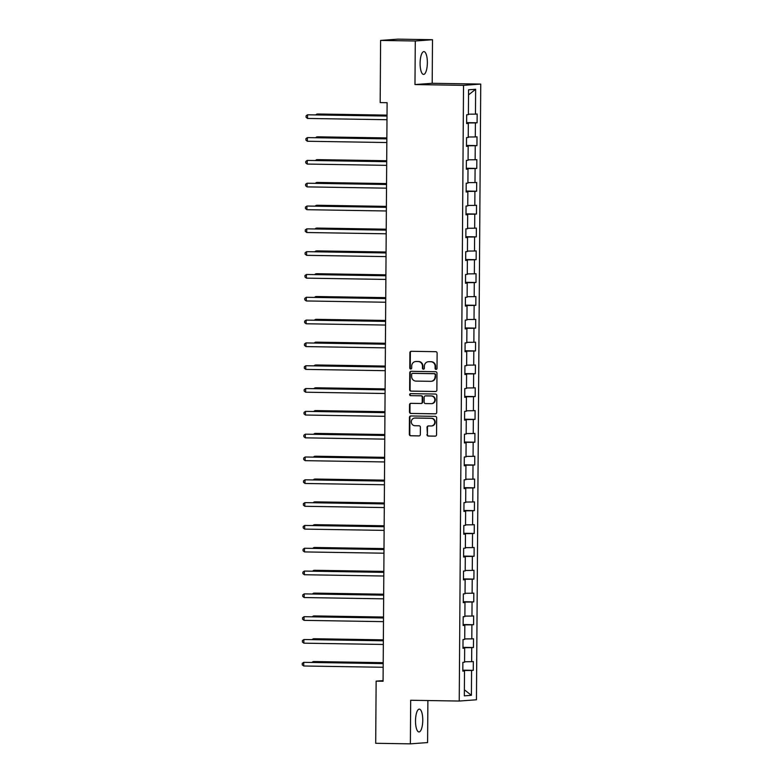 <?xml version="1.0" encoding="UTF-8"?>
<svg xmlns="http://www.w3.org/2000/svg" width="783" height="783" viewBox="0 0 783 783"><rect width="100%" height="100%" fill="white"/><g stroke="black" fill="none" stroke-linecap="round" stroke-linejoin="round"><path stroke-width="1.17" d="M436.053 369.39A1.008 0.949 -94.2 0 0 437.012 368.401L437.12 353.153A1.439 1.36 -94.2 0 0 435.769 351.694L411.261 351.293A1.439 1.36 -94.2 0 0 409.891 352.712L409.783 367.961A1.008 0.949 -94.2 0 0 410.811 368.979A1.008 0.949 -94.2 0 0 411.692 367.99L411.711 366.023A4.6 4.355 -94.2 0 1 416.096 361.501L418.142 361.531A4.6 4.355 -94.2 0 1 422.458 366.19L422.448 368.167A1.008 0.949 -94.2 0 0 423.476 369.185A1.008 0.949 -94.2 0 0 424.357 368.196L424.366 366.229A4.6 4.355 -94.2 0 1 428.761 361.697L430.797 361.736A4.6 4.355 -94.2 0 1 435.123 366.395L435.113 368.372A1.008 0.949 -94.2 0 0 436.053 369.39M422.771 720.272A11.412 3.631 90.9 0 0 419.326 709.134A11.412 3.631 90.9 0 0 415.509 720.81A11.412 3.631 90.9 0 0 418.954 731.948A11.412 3.631 90.9 0 0 422.771 720.272M427.361 62.748A11.412 3.631 90.9 0 0 423.916 51.609A11.412 3.631 90.9 0 0 420.099 63.286A11.412 3.631 90.9 0 0 423.544 74.424A11.412 3.631 90.9 0 0 427.361 62.748M426.95 434.604A1.439 1.36 -94.2 0 0 428.301 436.062L435.182 436.17A1.439 1.36 -94.2 0 0 436.552 434.761L436.669 417.819A1.439 1.36 -94.2 0 0 435.319 416.36L410.811 415.969A1.439 1.36 -94.2 0 0 409.44 417.378L409.323 434.32A1.439 1.36 -94.2 0 0 410.674 435.779L418.983 435.916A1.439 1.36 -94.2 0 0 420.354 434.496L420.402 427.244A1.439 1.36 -94.2 0 0 419.052 425.795L414.931 425.727A3.837 3.641 -94.2 0 1 411.32 421.988A3.837 3.641 -94.2 0 1 414.99 418.044L431.12 418.308A3.837 3.641 -94.2 0 1 431.374 425.972A3.837 3.641 -94.2 0 1 431.061 425.981L428.379 425.942A1.439 1.36 -94.2 0 0 427.009 427.352L427.42 434.565A1.439 1.36 -94.2 0 0 428.771 436.023L435.505 436.131M410.684 700.266L410.37 743.85L375.703 743.292L376.134 681.132L383.073 681.249L387.105 102.69L380.176 102.583L380.607 40.432L415.284 40.99L414.98 84.564L463.526 85.347L459.229 701.049L410.684 700.266M435.495 391.529A1.439 1.36 -94.2 0 0 436.865 390.11L436.983 373.178A1.439 1.36 -94.2 0 0 435.632 371.719L411.124 371.318A1.439 1.36 -94.2 0 0 409.754 372.737L409.636 389.68A1.439 1.36 -94.2 0 0 410.987 391.128L435.72 391.51M436.826 395.493L436.708 412.435A1.439 1.36 -94.2 0 1 435.338 413.855L410.83 413.453A1.439 1.36 -94.2 0 1 409.48 411.995L409.529 404.752A1.439 1.36 -94.2 0 1 410.899 403.333L420.843 403.499A1.439 1.36 -94.2 0 0 422.213 402.08L422.243 397.275A1.439 1.36 -94.2 0 0 420.892 395.816L410.546 395.65A1.008 0.949 -94.2 0 1 410.478 393.643A1.008 0.949 -94.2 0 1 410.556 393.634L435.475 394.035A1.439 1.36 -94.2 0 1 436.826 395.493M463.526 85.347L480.742 84.075L476.446 699.777L459.229 701.049M462.812 670.17L473.275 670.336L473.333 661.557L471.64 661.684L471.738 647.649L473.441 647.521L473.5 638.742L471.797 638.869L471.895 624.834L473.598 624.707L473.656 615.927L471.953 616.055L472.061 602.019L473.754 601.892L473.813 593.113L472.12 593.24L472.218 579.205L473.911 579.077L473.979 570.298L472.276 570.425L472.374 556.39L474.077 556.263L474.136 547.483L472.433 547.611L472.531 533.575L474.234 533.448L474.292 524.669L472.599 524.796L472.697 510.761L474.39 510.633L474.449 501.854L472.756 501.981L472.854 487.946L474.547 487.819L474.615 479.039L472.912 479.167L473.01 465.131L474.713 465.004L474.772 456.225L473.069 456.352L473.167 442.317L474.87 442.189L474.929 433.41L473.235 433.537L473.333 419.502L475.027 419.375L475.095 410.605L473.392 410.723L473.49 396.687L475.193 396.56L475.252 387.791L473.549 387.908L473.646 373.873L475.35 373.745L475.408 364.976L473.705 365.093L473.813 351.058L475.506 350.931L475.565 342.161L473.872 342.279L473.969 328.243L475.663 328.116L475.731 319.347L474.028 319.464L474.126 305.429L475.829 305.301L475.888 296.532L474.185 296.649L474.283 282.614L475.986 282.487L476.044 273.717L474.351 273.835L474.449 259.799L476.142 259.672L476.201 250.903L474.508 251.02L474.606 236.985L476.299 236.858L476.367 228.088L474.664 228.215L474.762 214.17L476.465 214.043L476.524 205.273L474.821 205.4L474.919 191.355L476.622 191.228L476.681 182.459L474.987 182.586L475.085 168.541L476.778 168.414L476.847 159.644L475.144 159.771L475.242 145.726L476.945 145.599L477.004 136.829L475.301 136.956L475.398 122.911L477.101 122.784L477.16 114.015L475.467 114.142L475.633 89.272L468.567 89.8L468.391 114.661L466.688 114.788L466.629 123.567L468.332 123.44L466.629 123.332M473.275 670.336L471.581 670.463L471.405 695.324L464.329 695.852L464.505 670.982L462.802 671.109L462.87 662.34L464.564 662.212L464.662 648.167L462.968 648.295L463.027 639.525L464.72 639.398L464.828 625.353L463.125 625.48L463.184 616.71L464.887 616.583L464.985 602.538L463.282 602.665L463.34 593.896L465.043 593.768L465.141 579.723L463.448 579.851L463.507 571.081L465.2 570.954L465.298 556.909L463.605 557.036L463.663 548.266L465.366 548.139L465.464 534.104L463.761 534.221L463.82 525.452L465.523 525.324L465.621 511.289L463.918 511.407L463.986 502.637L465.679 502.51L465.777 488.475L464.084 488.592L464.143 479.822L465.836 479.695L465.934 465.66L464.241 465.777L464.299 457.008L466.002 456.881L466.1 442.845L464.397 442.963L464.456 434.193L466.159 434.066L466.257 420.031L464.554 420.148L464.622 411.378L466.316 411.251L466.414 397.216L464.72 397.333L464.779 388.564L466.482 388.437L466.58 374.401L464.877 374.519L464.936 365.749L466.639 365.622L466.737 351.587L465.033 351.704L465.102 342.934L466.795 342.807L466.893 328.772L465.2 328.899L465.259 320.12L466.952 319.993L467.05 305.957L465.356 306.084L465.415 297.305L467.118 297.178L467.216 283.143L465.513 283.27L465.572 274.49L467.275 274.363L467.373 260.328L465.67 260.455L465.738 251.676L467.431 251.549L467.529 237.513L465.836 237.641L465.895 228.861L467.588 228.734L467.686 214.699L465.993 214.826L466.051 206.046L467.754 205.919L467.852 191.884L466.149 192.011L466.208 183.232L467.911 183.105L468.009 169.069L466.306 169.197L466.374 160.417L468.068 160.29L468.165 146.255L466.472 146.382L466.531 137.602L468.234 137.475L468.332 123.44M464.329 648.148L462.968 647.678M464.573 661.733L471.64 661.684M464.329 647.698L471.738 647.649M464.662 648.167L462.968 648.07M464.485 625.333L463.125 624.863M464.73 638.918L471.797 638.869M464.485 624.883L471.895 624.834M464.828 625.353L463.125 625.255M464.642 602.519L463.291 602.049M464.887 616.104L471.953 616.055M464.642 602.068L472.061 602.019M464.985 602.538L463.282 602.44M464.799 579.704L463.448 579.234M465.043 593.289L472.12 593.24M464.808 579.254L472.218 579.205M465.141 579.723L463.448 579.626M464.965 556.889L463.605 556.419M465.21 570.474L472.276 570.425M464.965 556.439L472.374 556.39M465.298 556.909L463.605 556.811M465.122 534.075L463.761 533.605M465.366 547.66L472.433 547.611M465.122 533.624L472.531 533.575M465.464 534.104L463.761 533.996M465.278 511.26L463.928 510.79M465.523 524.845L472.599 524.796M465.288 510.81L472.697 510.761M465.621 511.289L463.918 511.182M465.445 488.445L464.084 487.975M465.679 502.03L472.756 501.981M465.445 487.995L472.854 487.946M465.777 488.475L464.084 488.367M465.601 465.631L464.241 465.161M465.846 479.216L472.912 479.167M465.601 465.18L473.01 465.131M465.934 465.66L464.241 465.552M465.758 442.816L464.407 442.346M466.002 456.401L473.069 456.352M465.758 442.366L473.167 442.317M466.1 442.845L464.397 442.738M465.914 420.001L464.564 419.531M466.159 433.586L473.235 433.537M465.924 419.551L473.333 419.502M466.257 420.031L464.564 419.923M466.081 397.187L464.72 396.717M466.325 410.772L473.392 410.723M466.081 396.736L473.49 396.687M466.414 397.216L464.72 397.108M466.237 374.372L464.877 373.902M466.482 387.957L473.549 387.908M466.237 373.922L473.646 373.873M466.58 374.401L464.877 374.294M466.394 351.557L465.043 351.087M466.639 365.142L473.705 365.093M466.394 351.107L473.813 351.058M466.737 351.587L465.033 351.479M466.551 328.743L465.2 328.273M466.795 342.328L473.872 342.279M466.56 328.292L473.969 328.243M466.893 328.772L465.2 328.664M466.717 305.938L465.356 305.458M466.962 319.513L474.028 319.464M466.717 305.478L474.126 305.429M467.05 305.957L465.356 305.85M466.874 283.123L465.523 282.643M467.118 296.698L474.185 296.649M466.874 282.663L474.283 282.614M467.216 283.143L465.513 283.035M467.03 260.308L465.679 259.829M467.275 273.884L474.351 273.835M467.04 259.848L474.449 259.799M467.373 260.328L465.679 260.22M467.197 237.494L465.836 237.014M467.431 251.069L474.508 251.02M467.197 237.034L474.606 236.985M467.529 237.513L465.836 237.406M467.353 214.679L465.993 214.199M467.598 228.254L474.664 228.215M467.353 214.219L474.762 214.17M467.686 214.699L465.993 214.591M467.51 191.864L466.159 191.385M467.754 205.44L474.821 205.4M467.51 191.404L474.919 191.355M467.852 191.884L466.149 191.776M467.666 169.05L466.316 168.57M467.911 182.625L474.987 182.586M467.676 168.59L475.085 168.541M468.009 169.069L466.316 168.962M467.833 146.235L466.472 145.755M468.077 159.81L475.144 159.771M467.833 145.775L475.242 145.726M468.165 146.255L466.472 146.147M467.989 123.42L466.629 122.941M468.234 136.996L475.301 136.956M467.989 122.96L475.398 122.911M468.391 114.181L475.467 114.142M468.528 94.9L475.633 89.272M414.98 84.564L432.196 83.292L432.5 39.708L415.284 40.99M432.5 39.708L397.823 39.15L380.607 40.432M410.37 743.85L427.596 742.568L427.89 700.55M432.196 83.292L480.742 84.075M383.073 680.623L376.134 681.132M464.162 670.962L462.812 670.493M464.378 689.784L471.405 695.324M464.172 670.512L471.581 670.463M464.505 670.982L462.812 670.884M466.639 122.618L477.101 122.784M466.472 145.432L476.945 145.599M466.316 168.247L476.778 168.414M466.159 191.062L476.622 191.228M466.002 213.876L476.465 214.043M465.836 236.691L476.299 236.858M465.679 259.506L476.142 259.672M465.523 282.32L475.986 282.487M465.356 305.135L475.829 305.301M465.2 327.95L475.663 328.116M465.043 350.764L475.506 350.931M464.887 373.579L475.35 373.745M464.72 396.394L475.193 396.56M464.564 419.208L475.027 419.375M464.407 442.023L474.87 442.189M464.25 464.838L474.713 465.004M464.084 487.652L474.547 487.819M463.928 510.467L474.39 510.633M463.771 533.282L474.234 533.448M463.605 556.096L474.077 556.263M463.448 578.911L473.911 579.077M463.291 601.726L473.754 601.892M463.135 624.54L473.598 624.707M462.968 647.355L473.441 647.521M436.366 369.341A1.008 0.949 -94.2 0 1 435.573 368.333L435.593 366.366A4.6 4.355 -94.2 0 0 431.267 361.697L430.797 361.736M428.389 361.707L428.849 361.677A4.6 4.355 -94.2 0 1 429.221 361.668L431.267 361.697M415.724 361.511L416.184 361.472A4.6 4.355 -94.2 0 1 416.556 361.462L418.602 361.492A4.6 4.355 -94.2 0 1 422.928 366.16L422.918 368.137A1.008 0.949 -94.2 0 0 423.711 369.136M411.398 351.303A1.439 1.36 -94.2 0 0 410.361 352.673L410.253 367.932A1.008 0.949 -94.2 0 0 411.046 368.93M411.261 371.328A1.439 1.36 -94.2 0 0 410.223 372.698L410.096 389.64A1.439 1.36 -94.2 0 0 411.457 391.099L435.818 391.49M435.064 374.724A1.008 0.949 -94.2 0 0 434.115 373.706L412.612 373.354A1.008 0.949 -94.2 0 0 411.652 374.343L411.633 376.427A4.6 4.355 -94.2 0 0 415.959 381.096L430.66 381.331A4.6 4.355 -94.2 0 0 435.054 376.809L435.534 374.685A1.008 0.949 -94.2 0 0 434.585 373.667L434.115 373.706M412.915 373.334A1.008 0.949 -94.2 0 1 413.072 373.325L434.585 373.667M431.032 381.321L431.502 381.282A4.6 4.355 -94.2 0 0 435.514 376.77L435.054 376.809M435.534 374.685L435.514 376.77M435.661 413.816L410.83 413.453M411.036 403.333A1.439 1.36 -94.2 0 0 409.998 404.713L409.949 411.966A1.439 1.36 -94.2 0 0 411.3 413.424M421.303 403.46A1.439 1.36 -94.2 0 0 422.673 402.051L422.712 397.235A1.439 1.36 -94.2 0 0 421.362 395.777L410.546 395.65M410.752 393.643A1.008 0.949 -94.2 0 0 411.016 395.611M431.149 403.656A3.837 3.641 -94.2 0 0 434.819 399.712A3.837 3.641 -94.2 0 0 431.208 395.983L425.521 395.885A1.439 1.36 -94.2 0 0 424.151 397.304L424.122 402.11A1.439 1.36 -94.2 0 0 425.472 403.568L431.149 403.656M431.462 403.656L431.932 403.617A3.837 3.641 -94.2 0 0 435.289 399.682A3.837 3.641 -94.2 0 0 431.668 395.944L431.208 395.983M425.756 395.875A1.439 1.36 -94.2 0 1 425.991 395.855L431.668 395.944M428.516 425.942A1.439 1.36 -94.2 0 0 427.469 427.322L427.42 434.565M431.374 425.972L431.844 425.942A3.837 3.641 -94.2 0 0 435.201 422.008A3.837 3.641 -94.2 0 0 431.58 418.269L431.12 418.308M414.677 418.053L415.137 418.014A3.837 3.641 -94.2 0 1 415.45 418.014L431.58 418.269M410.948 415.969A1.439 1.36 -94.2 0 0 409.91 417.349L409.793 434.281A1.439 1.36 -94.2 0 0 411.144 435.74L419.306 435.877M387.017 115.121L318.025 114.005L316.861 114.093L316.851 114.827M387.017 115.228L316.861 114.093L315.852 114.807M387.017 115.962L307.553 114.788L387.017 116.06M307.523 118.439L306.084 117.284L306.094 115.825L307.553 114.788L307.523 118.439L386.988 119.721M386.861 137.935L317.869 136.819L316.704 136.908L316.694 137.642M386.861 138.033L316.704 136.908L315.696 137.622M386.704 160.75L317.702 159.634L316.538 159.722L316.538 160.456M386.704 160.848L316.538 159.722L315.529 160.437M386.851 138.777L307.396 137.602L386.851 138.875M307.367 141.253L305.918 140.098L305.928 138.64L307.396 137.602L307.367 141.253L386.831 142.535M386.694 161.592L307.23 160.417L386.694 161.689M307.21 164.068L305.761 162.913L305.771 161.455L307.23 160.417L307.21 164.068L386.665 165.35M386.548 183.565L317.546 182.449L316.381 182.537L316.381 183.271M386.538 183.662L316.381 182.537L315.373 183.251M386.381 206.379L317.389 205.263L316.224 205.352L316.215 206.086M386.381 206.477L316.224 205.352L315.216 206.066M386.225 229.194L317.223 228.078L316.068 228.166L316.058 228.9M386.225 229.292L316.068 228.166L315.05 228.881M386.538 184.406L307.073 183.232L386.538 184.504M307.053 186.883L305.605 185.728L305.615 184.269L307.073 183.232L307.053 186.883L386.508 188.165M386.381 207.221L306.916 206.037L386.381 207.319M306.887 209.697L305.448 208.542L305.458 207.084L306.916 206.037L306.887 209.697L386.352 210.979M386.215 230.036L306.76 228.851L386.215 230.133M306.73 232.512L305.282 231.357L305.292 229.899L306.76 228.851L306.73 232.512L386.195 233.794M386.058 252.85L306.593 251.666L386.058 252.948M306.574 255.327L305.125 254.172L305.135 252.713L306.593 251.666L306.574 255.327L386.029 256.609M385.902 275.665L306.437 274.481L385.902 275.763M306.407 278.141L304.969 276.986L304.978 275.528L306.437 274.481L306.407 278.141L385.872 279.423M385.745 298.48L306.28 297.295L385.735 298.577M306.251 300.956L304.802 299.801L304.812 298.343L306.28 297.295L306.251 300.956L385.716 302.238M385.579 321.294L306.124 320.11L385.579 321.392M306.094 323.771L304.646 322.616L304.656 321.157L306.124 320.11L306.094 323.771L385.559 325.053M385.422 344.109L305.957 342.925L385.422 344.207M305.938 346.585L304.489 345.43L304.499 343.972L305.957 342.925L305.938 346.585L385.393 347.867M385.265 366.924L305.801 365.739L385.265 367.021M305.771 369.4L304.333 368.245L304.342 366.787L305.801 365.739L305.771 369.4L385.236 370.682M385.099 389.738L305.644 388.554L385.099 389.836M305.615 392.214L304.166 391.06L304.176 389.601L305.644 388.554L305.615 392.214L385.079 393.497M384.942 412.543L305.478 411.369L384.942 412.651M305.458 415.029L304.01 413.874L304.019 412.416L305.478 411.369L305.458 415.029L384.913 416.311M384.786 435.358L305.321 434.183L384.786 435.465M305.301 437.844L303.853 436.689L303.863 435.231L305.321 434.183L305.301 437.844L384.756 439.126M384.629 458.172L305.164 456.998L384.629 458.28M305.135 460.658L303.696 459.504L303.706 458.045L305.164 456.998L305.135 460.658L384.6 461.941M384.463 480.987L305.008 479.813L384.463 481.095M304.978 483.473L303.53 482.318L303.54 480.86L305.008 479.813L304.978 483.473L384.443 484.755M384.306 503.802L304.841 502.627L384.306 503.909M304.822 506.288L303.373 505.133L303.383 503.675L304.841 502.627L304.822 506.288L384.277 507.57M384.15 526.616L304.685 525.442L384.15 526.724M304.656 529.102L303.217 527.948L303.227 526.489L304.685 525.442L304.656 529.102L384.12 530.385M383.993 549.431L304.528 548.257L383.983 549.539M304.499 551.917L303.05 550.762L303.06 549.304L304.528 548.257L304.499 551.917L383.964 553.199M383.827 572.246L304.372 571.071L383.827 572.353M304.342 574.732L302.894 573.577L302.904 572.119L304.372 571.071L304.342 574.732L383.807 576.014M386.068 252.009L317.066 250.893L315.901 250.981L315.901 251.715M386.068 252.106L315.901 250.981L314.893 251.695M385.902 274.823L316.909 273.707L315.745 273.796L315.745 274.53M385.902 274.921L315.745 273.796L314.737 274.51M385.745 297.638L316.753 296.522L315.588 296.61L315.578 297.344M385.745 297.736L315.588 296.61L314.58 297.325M385.588 320.453L316.586 319.337L315.422 319.425L315.422 320.159M385.588 320.55L315.422 319.425L314.414 320.139M385.432 343.267L316.43 342.151L315.265 342.24L315.265 342.974M385.432 343.365L315.265 342.24L314.257 342.954M385.265 366.082L316.273 364.966L315.109 365.054L315.099 365.788M385.265 366.18L315.109 365.054L314.1 365.769M385.109 388.897L316.117 387.781L314.952 387.869L314.942 388.603M385.109 388.994L314.952 387.869L313.944 388.583M384.952 411.711L315.95 410.595L314.786 410.684L314.786 411.418M384.952 411.809L314.786 410.684L313.777 411.398M384.786 434.526L315.794 433.41L314.629 433.498L314.629 434.232M384.786 434.624L314.629 433.498L313.621 434.213M384.629 457.341L315.637 456.225L314.472 456.313L314.463 457.047M384.629 457.438L314.472 456.313L313.464 457.027M384.473 480.155L315.471 479.039L314.316 479.127L314.306 479.862M384.473 480.253L314.316 479.127L313.298 479.842M384.316 502.97L315.314 501.854L314.149 501.942L314.149 502.676M384.316 503.068L314.149 501.942L313.141 502.657M384.15 525.785L315.158 524.669L313.993 524.757L313.993 525.491M384.15 525.882L313.993 524.757L312.985 525.471M383.993 548.599L315.001 547.483L313.836 547.571L313.826 548.306M383.993 548.697L313.836 547.571L312.828 548.286M383.836 571.404L314.835 570.298L313.67 570.386L313.67 571.12M383.836 571.512L313.67 570.386L312.662 571.101M383.68 594.219L314.678 593.113L313.513 593.201L313.513 593.935M383.68 594.326L313.513 593.201L312.505 593.915M383.67 595.06L304.205 593.886L383.67 595.168M304.186 597.546L302.737 596.392L302.747 594.933L304.205 593.886L304.186 597.546L383.641 598.829M383.513 617.033L314.521 615.927L313.357 616.015L313.347 616.75M383.513 617.141L313.357 616.015L312.348 616.73M383.513 617.875L304.049 616.701L383.513 617.983M304.019 620.361L302.581 619.206L302.59 617.748L304.049 616.701L304.019 620.361L383.484 621.643M383.357 639.848L314.365 638.742L313.2 638.83L313.19 639.564M383.357 639.956L313.2 638.83L312.192 639.545M383.347 640.69L303.892 639.515L383.347 640.797M303.863 643.176L302.414 642.021L302.424 640.563L303.892 639.515L303.863 643.176L383.327 644.458M383.2 662.663L314.198 661.557L313.034 661.645L313.034 662.379M383.2 662.77L313.034 661.645L312.026 662.359M383.19 663.504L303.726 662.33L383.19 663.612M303.706 665.99L302.258 664.836L302.267 663.377L303.726 662.33L303.706 665.99L383.161 667.273"/></g></svg>
